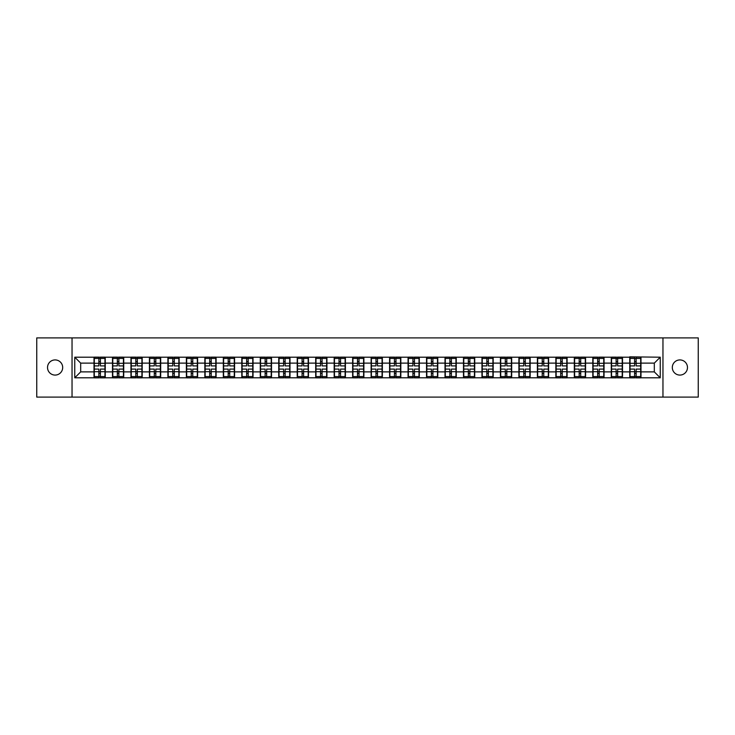 <?xml version="1.0" encoding="UTF-8"?>
<svg xmlns="http://www.w3.org/2000/svg" width="735" height="735" viewBox="0 0 735 735"><rect width="100%" height="100%" fill="white"/><g stroke="black" fill="none" stroke-linecap="round" stroke-linejoin="round"><path stroke-width="1.1" d="M679.893 375.08A7.58 7.58 0 0 1 672.314 367.5A7.58 7.58 0 0 1 679.893 359.92A7.58 7.58 0 0 1 687.473 367.5A7.58 7.58 0 0 1 679.893 375.08M55.107 375.08A7.58 7.58 0 0 1 47.527 367.5A7.58 7.58 0 0 1 55.107 359.92A7.58 7.58 0 0 1 62.686 367.5A7.58 7.58 0 0 1 55.107 375.08M662.961 397.102L698.25 397.102L698.25 337.898L662.961 337.898L662.961 397.102L72.039 397.102L72.039 337.898L36.75 337.898L36.75 397.102L72.039 397.102M662.961 337.898L72.039 337.898M654.315 371.882L654.315 363.118L640.993 363.118L640.993 371.882L654.315 371.882L660.241 377.799L660.241 357.201L629.748 356.842L629.748 363.118L622.517 363.118L622.517 371.882L629.748 371.882L629.748 363.118M660.241 377.799L74.759 377.799L74.759 357.201L94.006 357.201L94.006 363.118L80.685 363.118L80.685 371.882L94.006 371.882L94.006 363.118M629.748 357.201L94.006 357.201M629.748 371.882L629.748 377.799M622.517 371.882L622.517 377.799M622.517 357.201L622.517 363.118M604.051 371.882L611.272 371.882L611.272 363.118L604.051 363.118L604.051 377.799M611.272 371.882L611.272 377.799M611.272 357.201L611.272 363.118M604.051 357.201L604.051 363.118M585.574 371.882L592.796 371.882L592.796 363.118L585.574 363.118L585.574 377.799M592.796 371.882L592.796 377.799M592.796 357.201L592.796 363.118M585.574 357.201L585.574 363.118M567.098 371.882L574.32 371.882L574.32 363.118L567.098 363.118L567.098 377.799M574.32 371.882L574.32 377.799M574.32 357.201L574.32 363.118M567.098 357.201L567.098 363.118M548.622 371.882L555.853 371.882L555.853 363.118L548.622 363.118L548.622 377.799M555.853 371.882L555.853 377.799M555.853 357.201L555.853 363.118M548.622 357.201L548.622 363.118M530.155 371.882L537.377 371.882L537.377 363.118L530.155 363.118L530.155 377.799M537.377 371.882L537.377 377.799M537.377 357.201L537.377 363.118M530.155 357.201L530.155 363.118M511.679 371.882L518.901 371.882L518.901 363.118L511.679 363.118L511.679 377.799M518.901 371.882L518.901 377.799M518.901 357.201L518.901 363.118M511.679 357.201L511.679 363.118M493.203 371.882L500.425 371.882L500.425 363.118L493.203 363.118L493.203 377.799M500.425 371.882L500.425 377.799M500.425 357.201L500.425 363.118M493.203 357.201L493.203 363.118M474.727 371.882L481.958 371.882L481.958 363.118L474.727 363.118L474.727 377.799M481.958 371.882L481.958 377.799M481.958 357.201L481.958 363.118M474.727 357.201L474.727 363.118M456.26 371.882L463.482 371.882L463.482 363.118L456.26 363.118L456.26 377.799M463.482 371.882L463.482 377.799M463.482 357.201L463.482 363.118M456.26 357.201L456.26 363.118M437.784 371.882L445.006 371.882L445.006 363.118L437.784 363.118L437.784 377.799M445.006 371.882L445.006 377.799M445.006 357.201L445.006 363.118M437.784 357.201L437.784 363.118M419.308 371.882L426.53 371.882L426.53 363.118L419.308 363.118L419.308 377.799M426.53 371.882L426.53 377.799M426.53 357.201L426.53 363.118M419.308 357.201L419.308 363.118M400.832 371.882L408.063 371.882L408.063 363.118L400.832 363.118L400.832 377.799M408.063 371.882L408.063 377.799M408.063 357.201L408.063 363.118M400.832 357.201L400.832 363.118M382.365 371.882L389.587 371.882L389.587 363.118L382.365 363.118L382.365 377.799M389.587 371.882L389.587 377.799M389.587 357.201L389.587 363.118M382.365 357.201L382.365 363.118M363.889 371.882L371.111 371.882L371.111 363.118L363.889 363.118L363.889 377.799M371.111 371.882L371.111 377.799M371.111 357.201L371.111 363.118M363.889 357.201L363.889 363.118M345.413 371.882L352.635 371.882L352.635 363.118L345.413 363.118L345.413 377.799M352.635 371.882L352.635 377.799M352.635 357.201L352.635 363.118M345.413 357.201L345.413 363.118M326.937 371.882L334.168 371.882L334.168 363.118L326.937 363.118L326.937 377.799M334.168 371.882L334.168 377.799M334.168 357.201L334.168 363.118M326.937 357.201L326.937 363.118M308.47 371.882L315.692 371.882L315.692 363.118L308.47 363.118L308.47 377.799M315.692 371.882L315.692 377.799M315.692 357.201L315.692 363.118M308.47 357.201L308.47 363.118M289.994 371.882L297.216 371.882L297.216 363.118L289.994 363.118L289.994 377.799M297.216 371.882L297.216 377.799M297.216 357.201L297.216 363.118M289.994 357.201L289.994 363.118M271.518 371.882L278.74 371.882L278.74 363.118L271.518 363.118L271.518 377.799M278.74 371.882L278.74 377.799M278.74 357.201L278.74 363.118M271.518 357.201L271.518 363.118M253.042 371.882L260.273 371.882L260.273 363.118L253.042 363.118L253.042 377.799M260.273 371.882L260.273 377.799M260.273 357.201L260.273 363.118M253.042 357.201L253.042 363.118M234.575 371.882L241.797 371.882L241.797 363.118L234.575 363.118L234.575 377.799M241.797 371.882L241.797 377.799M241.797 357.201L241.797 363.118M234.575 357.201L234.575 363.118M216.099 371.882L223.321 371.882L223.321 363.118L216.099 363.118L216.099 377.799M223.321 371.882L223.321 377.799M223.321 357.201L223.321 363.118M216.099 357.201L216.099 363.118M197.623 371.882L204.845 371.882L204.845 363.118L197.623 363.118L197.623 377.799M204.845 371.882L204.845 377.799M204.845 357.201L204.845 363.118M197.623 357.201L197.623 363.118M179.147 371.882L186.378 371.882L186.378 363.118L179.147 363.118L179.147 377.799M186.378 371.882L186.378 377.799M186.378 357.201L186.378 363.118M179.147 357.201L179.147 363.118M160.68 371.882L167.902 371.882L167.902 363.118L160.68 363.118L160.68 377.799M167.902 371.882L167.902 377.799M167.902 357.201L167.902 363.118M160.68 357.201L160.68 363.118M142.204 371.882L149.425 371.882L149.425 363.118L142.204 363.118L142.204 377.799M149.425 371.882L149.425 377.799M149.425 357.201L149.425 363.118M142.204 357.201L142.204 363.118M123.728 371.882L130.949 371.882L130.949 363.118L123.728 363.118L123.728 377.799M130.949 371.882L130.949 377.799M130.949 357.201L130.949 363.118M123.728 357.201L123.728 363.118M105.252 371.882L112.483 371.882L112.483 363.118L105.252 363.118L105.252 377.799M112.483 371.882L112.483 377.799M112.483 357.201L112.483 363.118M105.252 357.201L105.252 363.118M94.006 371.882L94.006 377.799M80.685 371.882L74.759 377.799M74.759 357.201L80.685 363.118M640.993 371.882L640.993 377.799M640.993 357.201L640.993 363.118M660.241 357.201L654.315 363.118M94.3 363.301L98.857 363.301L98.857 357.137L94.3 357.137L94.3 369.099L98.857 369.099L98.857 371.699L100.401 371.69L100.401 369.099L104.958 369.099L104.958 357.137L100.401 357.137L100.401 358.441L104.958 358.441M98.857 361.583L100.401 361.583M100.401 358.616L98.857 358.616M94.3 365.901L98.857 365.901L98.857 363.301L100.401 363.31L100.401 365.901L104.958 365.901M94.3 358.441L98.857 358.441M98.857 376.384L100.401 376.384M98.857 373.417L100.401 373.417M94.3 377.863L98.857 377.863L98.857 376.559L94.3 376.559L94.3 377.863M94.3 369.099L94.3 371.699L98.857 371.699L98.857 376.559M94.3 371.699L94.3 376.559M104.958 369.099L104.958 377.863L100.401 377.863L100.401 376.559L104.958 376.559M104.958 371.699L100.401 371.699L100.401 376.559M104.958 363.301L100.401 363.301L100.401 358.441M112.777 363.301L117.334 363.301L117.334 357.137L112.777 357.137L112.777 369.099L117.334 369.099L117.334 371.699L118.877 371.69L118.877 369.099L123.434 369.099L123.434 357.137L118.877 357.137L118.877 358.441L123.434 358.441M117.334 361.583L118.877 361.583M118.877 358.616L117.334 358.616M112.777 365.901L117.334 365.901L117.334 363.301L118.877 363.31L118.877 365.901L123.434 365.901M112.777 358.441L117.334 358.441M117.334 376.384L118.877 376.384M117.334 373.417L118.877 373.417M112.777 377.863L117.334 377.863L117.334 376.559L112.777 376.559L112.777 377.863M112.777 369.099L112.777 371.699L117.334 371.699L117.334 376.559M112.777 371.699L112.777 376.559M123.434 369.099L123.434 377.863L118.877 377.863L118.877 376.559L123.434 376.559M123.434 371.699L118.877 371.699L118.877 376.559M123.434 363.301L118.877 363.301L118.877 358.441M131.253 363.301L135.81 363.301L135.81 357.137L131.253 357.137L131.253 369.099L135.81 369.099L135.81 371.699L137.353 371.69L137.353 369.099L141.91 369.099L141.91 357.137L137.353 357.137L137.353 358.441L141.91 358.441M135.81 361.583L137.353 361.583M137.353 358.616L135.81 358.616M131.253 365.901L135.81 365.901L135.81 363.301L137.353 363.31L137.353 365.901L141.91 365.901M131.253 358.441L135.81 358.441M135.81 376.384L137.353 376.384M135.81 373.417L137.353 373.417M131.253 377.863L135.81 377.863L135.81 376.559L131.253 376.559L131.253 377.863M131.253 369.099L131.253 371.699L135.81 371.699L135.81 376.559M131.253 371.699L131.253 376.559M141.91 369.099L141.91 377.863L137.353 377.863L137.353 376.559L141.91 376.559M141.91 371.699L137.353 371.699L137.353 376.559M141.91 363.301L137.353 363.301L137.353 358.441M149.72 363.301L154.286 363.301L154.286 357.137L149.72 357.137L149.72 369.099L154.286 369.099L154.286 371.699L155.82 371.69L155.82 369.099L160.377 369.099L160.377 357.137L155.82 357.137L155.82 358.441L160.377 358.441M154.286 361.583L155.82 361.583M155.82 358.616L154.286 358.616M149.72 365.901L154.286 365.901L154.286 363.301L155.82 363.31L155.82 365.901L160.377 365.901M149.72 358.441L154.286 358.441M154.286 376.384L155.82 376.384M154.286 373.417L155.82 373.417M149.72 377.863L154.286 377.863L154.286 376.559L149.72 376.559L149.72 377.863M149.72 369.099L149.72 371.699L154.286 371.699L154.286 376.559M149.72 371.699L149.72 376.559M160.377 369.099L160.377 377.863L155.82 377.863L155.82 376.559L160.377 376.559M160.377 371.699L155.82 371.699L155.82 376.559M160.377 363.301L155.82 363.301L155.82 358.441M168.196 363.301L172.753 363.301L172.753 357.137L168.196 357.137L168.196 369.099L172.753 369.099L172.753 371.699L174.296 371.69L174.296 369.099L178.853 369.099L178.853 357.137L174.296 357.137L174.296 358.441L178.853 358.441M172.753 361.583L174.296 361.583M174.296 358.616L172.753 358.616M168.196 365.901L172.753 365.901L172.753 363.301L174.296 363.31L174.296 365.901L178.853 365.901M168.196 358.441L172.753 358.441M172.753 376.384L174.296 376.384M172.753 373.417L174.296 373.417M168.196 377.863L172.753 377.863L172.753 376.559L168.196 376.559L168.196 377.863M168.196 369.099L168.196 371.699L172.753 371.699L172.753 376.559M168.196 371.699L168.196 376.559M178.853 369.099L178.853 377.863L174.296 377.863L174.296 376.559L178.853 376.559M178.853 371.699L174.296 371.699L174.296 376.559M178.853 363.301L174.296 363.301L174.296 358.441M186.672 363.301L191.229 363.301L191.229 357.137L186.672 357.137L186.672 369.099L191.229 369.099L191.229 371.699L192.772 371.69L192.772 369.099L197.329 369.099L197.329 357.137L192.772 357.137L192.772 358.441L197.329 358.441M191.229 361.583L192.772 361.583M192.772 358.616L191.229 358.616M186.672 365.901L191.229 365.901L191.229 363.301L192.772 363.31L192.772 365.901L197.329 365.901M186.672 358.441L191.229 358.441M191.229 376.384L192.772 376.384M191.229 373.417L192.772 373.417M186.672 377.863L191.229 377.863L191.229 376.559L186.672 376.559L186.672 377.863M186.672 369.099L186.672 371.699L191.229 371.699L191.229 376.559M186.672 371.699L186.672 376.559M197.329 369.099L197.329 377.863L192.772 377.863L192.772 376.559L197.329 376.559M197.329 371.699L192.772 371.699L192.772 376.559M197.329 363.301L192.772 363.301L192.772 358.441M205.148 363.301L209.705 363.301L209.705 357.137L205.148 357.137L205.148 369.099L209.705 369.099L209.705 371.699L211.239 371.69L211.239 369.099L215.805 369.099L215.805 357.137L211.239 357.137L211.239 358.441L215.805 358.441M209.705 361.583L211.239 361.583M211.239 358.616L209.705 358.616M205.148 365.901L209.705 365.901L209.705 363.301L211.239 363.31L211.239 365.901L215.805 365.901M205.148 358.441L209.705 358.441M209.705 376.384L211.239 376.384M209.705 373.417L211.239 373.417M205.148 377.863L209.705 377.863L209.705 376.559L205.148 376.559L205.148 377.863M205.148 369.099L205.148 371.699L209.705 371.699L209.705 376.559M205.148 371.699L205.148 376.559M215.805 369.099L215.805 377.863L211.239 377.863L211.239 376.559L215.805 376.559M215.805 371.699L211.239 371.699L211.239 376.559M215.805 363.301L211.239 363.301L211.239 358.441M223.615 363.301L228.181 363.301L228.181 357.137L223.615 357.137L223.615 369.099L228.181 369.099L228.181 371.699L229.715 371.69L229.715 369.099L234.272 369.099L234.272 357.137L229.715 357.137L229.715 358.441L234.272 358.441M228.181 361.583L229.715 361.583M229.715 358.616L228.181 358.616M223.615 365.901L228.181 365.901L228.181 363.301L229.715 363.31L229.715 365.901L234.272 365.901M223.615 358.441L228.181 358.441M228.181 376.384L229.715 376.384M228.181 373.417L229.715 373.417M223.615 377.863L228.181 377.863L228.181 376.559L223.615 376.559L223.615 377.863M223.615 369.099L223.615 371.699L228.181 371.699L228.181 376.559M223.615 371.699L223.615 376.559M234.272 369.099L234.272 377.863L229.715 377.863L229.715 376.559L234.272 376.559M234.272 371.699L229.715 371.699L229.715 376.559M234.272 363.301L229.715 363.301L229.715 358.441M242.091 363.301L246.648 363.301L246.648 357.137L242.091 357.137L242.091 369.099L246.648 369.099L246.648 371.699L248.191 371.69L248.191 369.099L252.748 369.099L252.748 357.137L248.191 357.137L248.191 358.441L252.748 358.441M246.648 361.583L248.191 361.583M248.191 358.616L246.648 358.616M242.091 365.901L246.648 365.901L246.648 363.301L248.191 363.31L248.191 365.901L252.748 365.901M242.091 358.441L246.648 358.441M246.648 376.384L248.191 376.384M246.648 373.417L248.191 373.417M242.091 377.863L246.648 377.863L246.648 376.559L242.091 376.559L242.091 377.863M242.091 369.099L242.091 371.699L246.648 371.699L246.648 376.559M242.091 371.699L242.091 376.559M252.748 369.099L252.748 377.863L248.191 377.863L248.191 376.559L252.748 376.559M252.748 371.699L248.191 371.699L248.191 376.559M252.748 363.301L248.191 363.301L248.191 358.441M260.567 363.301L265.124 363.301L265.124 357.137L260.567 357.137L260.567 369.099L265.124 369.099L265.124 371.699L266.667 371.69L266.667 369.099L271.224 369.099L271.224 357.137L266.667 357.137L266.667 358.441L271.224 358.441M265.124 361.583L266.667 361.583M266.667 358.616L265.124 358.616M260.567 365.901L265.124 365.901L265.124 363.301L266.667 363.31L266.667 365.901L271.224 365.901M260.567 358.441L265.124 358.441M265.124 376.384L266.667 376.384M265.124 373.417L266.667 373.417M260.567 377.863L265.124 377.863L265.124 376.559L260.567 376.559L260.567 377.863M260.567 369.099L260.567 371.699L265.124 371.699L265.124 376.559M260.567 371.699L260.567 376.559M271.224 369.099L271.224 377.863L266.667 377.863L266.667 376.559L271.224 376.559M271.224 371.699L266.667 371.699L266.667 376.559M271.224 363.301L266.667 363.301L266.667 358.441M279.043 363.301L283.6 363.301L283.6 357.137L279.043 357.137L279.043 369.099L283.6 369.099L283.6 371.699L285.134 371.69L285.134 369.099L289.7 369.099L289.7 357.137L285.134 357.137L285.134 358.441L289.7 358.441M283.6 361.583L285.134 361.583M285.134 358.616L283.6 358.616M279.043 365.901L283.6 365.901L283.6 363.301L285.134 363.31L285.134 365.901L289.7 365.901M279.043 358.441L283.6 358.441M283.6 376.384L285.134 376.384M283.6 373.417L285.134 373.417M279.043 377.863L283.6 377.863L283.6 376.559L279.043 376.559L279.043 377.863M279.043 369.099L279.043 371.699L283.6 371.699L283.6 376.559M279.043 371.699L279.043 376.559M289.7 369.099L289.7 377.863L285.134 377.863L285.134 376.559L289.7 376.559M289.7 371.699L285.134 371.699L285.134 376.559M289.7 363.301L285.134 363.301L285.134 358.441M297.51 363.301L302.076 363.301L302.076 357.137L297.51 357.137L297.51 369.099L302.076 369.099L302.076 371.699L303.61 371.69L303.61 369.099L308.167 369.099L308.167 357.137L303.61 357.137L303.61 358.441L308.167 358.441M302.076 361.583L303.61 361.583M303.61 358.616L302.076 358.616M297.51 365.901L302.076 365.901L302.076 363.301L303.61 363.31L303.61 365.901L308.167 365.901M297.51 358.441L302.076 358.441M302.076 376.384L303.61 376.384M302.076 373.417L303.61 373.417M297.51 377.863L302.076 377.863L302.076 376.559L297.51 376.559L297.51 377.863M297.51 369.099L297.51 371.699L302.076 371.699L302.076 376.559M297.51 371.699L297.51 376.559M308.167 369.099L308.167 377.863L303.61 377.863L303.61 376.559L308.167 376.559M308.167 371.699L303.61 371.699L303.61 376.559M308.167 363.301L303.61 363.301L303.61 358.441M315.986 363.301L320.543 363.301L320.543 357.137L315.986 357.137L315.986 369.099L320.543 369.099L320.543 371.699L322.086 371.69L322.086 369.099L326.643 369.099L326.643 357.137L322.086 357.137L322.086 358.441L326.643 358.441M320.543 361.583L322.086 361.583M322.086 358.616L320.543 358.616M315.986 365.901L320.543 365.901L320.543 363.301L322.086 363.31L322.086 365.901L326.643 365.901M315.986 358.441L320.543 358.441M320.543 376.384L322.086 376.384M320.543 373.417L322.086 373.417M315.986 377.863L320.543 377.863L320.543 376.559L315.986 376.559L315.986 377.863M315.986 369.099L315.986 371.699L320.543 371.699L320.543 376.559M315.986 371.699L315.986 376.559M326.643 369.099L326.643 377.863L322.086 377.863L322.086 376.559L326.643 376.559M326.643 371.699L322.086 371.699L322.086 376.559M326.643 363.301L322.086 363.301L322.086 358.441M334.462 363.301L339.019 363.301L339.019 357.137L334.462 357.137L334.462 369.099L339.019 369.099L339.019 371.699L340.562 371.69L340.562 369.099L345.119 369.099L345.119 357.137L340.562 357.137L340.562 358.441L345.119 358.441M339.019 361.583L340.562 361.583M340.562 358.616L339.019 358.616M334.462 365.901L339.019 365.901L339.019 363.301L340.562 363.31L340.562 365.901L345.119 365.901M334.462 358.441L339.019 358.441M339.019 376.384L340.562 376.384M339.019 373.417L340.562 373.417M334.462 377.863L339.019 377.863L339.019 376.559L334.462 376.559L334.462 377.863M334.462 369.099L334.462 371.699L339.019 371.699L339.019 376.559M334.462 371.699L334.462 376.559M345.119 369.099L345.119 377.863L340.562 377.863L340.562 376.559L345.119 376.559M345.119 371.699L340.562 371.699L340.562 376.559M345.119 363.301L340.562 363.301L340.562 358.441M352.938 363.301L357.495 363.301L357.495 357.137L352.938 357.137L352.938 369.099L357.495 369.099L357.495 371.699L359.029 371.69L359.029 369.099L363.595 369.099L363.595 357.137L359.029 357.137L359.029 358.441L363.595 358.441M357.495 361.583L359.029 361.583M359.029 358.616L357.495 358.616M352.938 365.901L357.495 365.901L357.495 363.301L359.029 363.31L359.029 365.901L363.595 365.901M352.938 358.441L357.495 358.441M357.495 376.384L359.029 376.384M357.495 373.417L359.029 373.417M352.938 377.863L357.495 377.863L357.495 376.559L352.938 376.559L352.938 377.863M352.938 369.099L352.938 371.699L357.495 371.699L357.495 376.559M352.938 371.699L352.938 376.559M363.595 369.099L363.595 377.863L359.029 377.863L359.029 376.559L363.595 376.559M363.595 371.699L359.029 371.699L359.029 376.559M363.595 363.301L359.029 363.301L359.029 358.441M371.405 363.301L375.971 363.301L375.971 357.137L371.405 357.137L371.405 369.099L375.971 369.099L375.971 371.699L377.505 371.69L377.505 369.099L382.062 369.099L382.062 357.137L377.505 357.137L377.505 358.441L382.062 358.441M375.971 361.583L377.505 361.583M377.505 358.616L375.971 358.616M371.405 365.901L375.971 365.901L375.971 363.301L377.505 363.31L377.505 365.901L382.062 365.901M371.405 358.441L375.971 358.441M375.971 376.384L377.505 376.384M375.971 373.417L377.505 373.417M371.405 377.863L375.971 377.863L375.971 376.559L371.405 376.559L371.405 377.863M371.405 369.099L371.405 371.699L375.971 371.699L375.971 376.559M371.405 371.699L371.405 376.559M382.062 369.099L382.062 377.863L377.505 377.863L377.505 376.559L382.062 376.559M382.062 371.699L377.505 371.699L377.505 376.559M382.062 363.301L377.505 363.301L377.505 358.441M389.881 363.301L394.438 363.301L394.438 357.137L389.881 357.137L389.881 369.099L394.438 369.099L394.438 371.699L395.981 371.69L395.981 369.099L400.538 369.099L400.538 357.137L395.981 357.137L395.981 358.441L400.538 358.441M394.438 361.583L395.981 361.583M395.981 358.616L394.438 358.616M389.881 365.901L394.438 365.901L394.438 363.301L395.981 363.31L395.981 365.901L400.538 365.901M389.881 358.441L394.438 358.441M394.438 376.384L395.981 376.384M394.438 373.417L395.981 373.417M389.881 377.863L394.438 377.863L394.438 376.559L389.881 376.559L389.881 377.863M389.881 369.099L389.881 371.699L394.438 371.699L394.438 376.559M389.881 371.699L389.881 376.559M400.538 369.099L400.538 377.863L395.981 377.863L395.981 376.559L400.538 376.559M400.538 371.699L395.981 371.699L395.981 376.559M400.538 363.301L395.981 363.301L395.981 358.441M408.357 363.301L412.914 363.301L412.914 357.137L408.357 357.137L408.357 369.099L412.914 369.099L412.914 371.699L414.457 371.69L414.457 369.099L419.014 369.099L419.014 357.137L414.457 357.137L414.457 358.441L419.014 358.441M412.914 361.583L414.457 361.583M414.457 358.616L412.914 358.616M408.357 365.901L412.914 365.901L412.914 363.301L414.457 363.31L414.457 365.901L419.014 365.901M408.357 358.441L412.914 358.441M412.914 376.384L414.457 376.384M412.914 373.417L414.457 373.417M408.357 377.863L412.914 377.863L412.914 376.559L408.357 376.559L408.357 377.863M408.357 369.099L408.357 371.699L412.914 371.699L412.914 376.559M408.357 371.699L408.357 376.559M419.014 369.099L419.014 377.863L414.457 377.863L414.457 376.559L419.014 376.559M419.014 371.699L414.457 371.699L414.457 376.559M419.014 363.301L414.457 363.301L414.457 358.441M426.833 363.301L431.39 363.301L431.39 357.137L426.833 357.137L426.833 369.099L431.39 369.099L431.39 371.699L432.924 371.69L432.924 369.099L437.49 369.099L437.49 357.137L432.924 357.137L432.924 358.441L437.49 358.441M431.39 361.583L432.924 361.583M432.924 358.616L431.39 358.616M426.833 365.901L431.39 365.901L431.39 363.301L432.924 363.31L432.924 365.901L437.49 365.901M426.833 358.441L431.39 358.441M431.39 376.384L432.924 376.384M431.39 373.417L432.924 373.417M426.833 377.863L431.39 377.863L431.39 376.559L426.833 376.559L426.833 377.863M426.833 369.099L426.833 371.699L431.39 371.699L431.39 376.559M426.833 371.699L426.833 376.559M437.49 369.099L437.49 377.863L432.924 377.863L432.924 376.559L437.49 376.559M437.49 371.699L432.924 371.699L432.924 376.559M437.49 363.301L432.924 363.301L432.924 358.441M445.3 363.301L449.866 363.301L449.866 357.137L445.3 357.137L445.3 369.099L449.866 369.099L449.866 371.699L451.4 371.69L451.4 369.099L455.957 369.099L455.957 357.137L451.4 357.137L451.4 358.441L455.957 358.441M449.866 361.583L451.4 361.583M451.4 358.616L449.866 358.616M445.3 365.901L449.866 365.901L449.866 363.301L451.4 363.31L451.4 365.901L455.957 365.901M445.3 358.441L449.866 358.441M449.866 376.384L451.4 376.384M449.866 373.417L451.4 373.417M445.3 377.863L449.866 377.863L449.866 376.559L445.3 376.559L445.3 377.863M445.3 369.099L445.3 371.699L449.866 371.699L449.866 376.559M445.3 371.699L445.3 376.559M455.957 369.099L455.957 377.863L451.4 377.863L451.4 376.559L455.957 376.559M455.957 371.699L451.4 371.699L451.4 376.559M455.957 363.301L451.4 363.301L451.4 358.441M463.776 363.301L468.333 363.301L468.333 357.137L463.776 357.137L463.776 369.099L468.333 369.099L468.333 371.699L469.876 371.69L469.876 369.099L474.433 369.099L474.433 357.137L469.876 357.137L469.876 358.441L474.433 358.441M468.333 361.583L469.876 361.583M469.876 358.616L468.333 358.616M463.776 365.901L468.333 365.901L468.333 363.301L469.876 363.31L469.876 365.901L474.433 365.901M463.776 358.441L468.333 358.441M468.333 376.384L469.876 376.384M468.333 373.417L469.876 373.417M463.776 377.863L468.333 377.863L468.333 376.559L463.776 376.559L463.776 377.863M463.776 369.099L463.776 371.699L468.333 371.699L468.333 376.559M463.776 371.699L463.776 376.559M474.433 369.099L474.433 377.863L469.876 377.863L469.876 376.559L474.433 376.559M474.433 371.699L469.876 371.699L469.876 376.559M474.433 363.301L469.876 363.301L469.876 358.441M482.252 363.301L486.809 363.301L486.809 357.137L482.252 357.137L482.252 369.099L486.809 369.099L486.809 371.699L488.352 371.69L488.352 369.099L492.909 369.099L492.909 357.137L488.352 357.137L488.352 358.441L492.909 358.441M486.809 361.583L488.352 361.583M488.352 358.616L486.809 358.616M482.252 365.901L486.809 365.901L486.809 363.301L488.352 363.31L488.352 365.901L492.909 365.901M482.252 358.441L486.809 358.441M486.809 376.384L488.352 376.384M486.809 373.417L488.352 373.417M482.252 377.863L486.809 377.863L486.809 376.559L482.252 376.559L482.252 377.863M482.252 369.099L482.252 371.699L486.809 371.699L486.809 376.559M482.252 371.699L482.252 376.559M492.909 369.099L492.909 377.863L488.352 377.863L488.352 376.559L492.909 376.559M492.909 371.699L488.352 371.699L488.352 376.559M492.909 363.301L488.352 363.301L488.352 358.441M500.728 363.301L505.285 363.301L505.285 357.137L500.728 357.137L500.728 369.099L505.285 369.099L505.285 371.699L506.819 371.69L506.819 369.099L511.385 369.099L511.385 357.137L506.819 357.137L506.819 358.441L511.385 358.441M505.285 361.583L506.819 361.583M506.819 358.616L505.285 358.616M500.728 365.901L505.285 365.901L505.285 363.301L506.819 363.31L506.819 365.901L511.385 365.901M500.728 358.441L505.285 358.441M505.285 376.384L506.819 376.384M505.285 373.417L506.819 373.417M500.728 377.863L505.285 377.863L505.285 376.559L500.728 376.559L500.728 377.863M500.728 369.099L500.728 371.699L505.285 371.699L505.285 376.559M500.728 371.699L500.728 376.559M511.385 369.099L511.385 377.863L506.819 377.863L506.819 376.559L511.385 376.559M511.385 371.699L506.819 371.699L506.819 376.559M511.385 363.301L506.819 363.301L506.819 358.441M519.195 363.301L523.761 363.301L523.761 357.137L519.195 357.137L519.195 369.099L523.761 369.099L523.761 371.699L525.295 371.69L525.295 369.099L529.852 369.099L529.852 357.137L525.295 357.137L525.295 358.441L529.852 358.441M523.761 361.583L525.295 361.583M525.295 358.616L523.761 358.616M519.195 365.901L523.761 365.901L523.761 363.301L525.295 363.31L525.295 365.901L529.852 365.901M519.195 358.441L523.761 358.441M523.761 376.384L525.295 376.384M523.761 373.417L525.295 373.417M519.195 377.863L523.761 377.863L523.761 376.559L519.195 376.559L519.195 377.863M519.195 369.099L519.195 371.699L523.761 371.699L523.761 376.559M519.195 371.699L519.195 376.559M529.852 369.099L529.852 377.863L525.295 377.863L525.295 376.559L529.852 376.559M529.852 371.699L525.295 371.699L525.295 376.559M529.852 363.301L525.295 363.301L525.295 358.441M537.671 363.301L542.228 363.301L542.228 357.137L537.671 357.137L537.671 369.099L542.228 369.099L542.228 371.699L543.771 371.69L543.771 369.099L548.328 369.099L548.328 357.137L543.771 357.137L543.771 358.441L548.328 358.441M542.228 361.583L543.771 361.583M543.771 358.616L542.228 358.616M537.671 365.901L542.228 365.901L542.228 363.301L543.771 363.31L543.771 365.901L548.328 365.901M537.671 358.441L542.228 358.441M542.228 376.384L543.771 376.384M542.228 373.417L543.771 373.417M537.671 377.863L542.228 377.863L542.228 376.559L537.671 376.559L537.671 377.863M537.671 369.099L537.671 371.699L542.228 371.699L542.228 376.559M537.671 371.699L537.671 376.559M548.328 369.099L548.328 377.863L543.771 377.863L543.771 376.559L548.328 376.559M548.328 371.699L543.771 371.699L543.771 376.559M548.328 363.301L543.771 363.301L543.771 358.441M556.147 363.301L560.704 363.301L560.704 357.137L556.147 357.137L556.147 369.099L560.704 369.099L560.704 371.699L562.247 371.69L562.247 369.099L566.804 369.099L566.804 357.137L562.247 357.137L562.247 358.441L566.804 358.441M560.704 361.583L562.247 361.583M562.247 358.616L560.704 358.616M556.147 365.901L560.704 365.901L560.704 363.301L562.247 363.31L562.247 365.901L566.804 365.901M556.147 358.441L560.704 358.441M560.704 376.384L562.247 376.384M560.704 373.417L562.247 373.417M556.147 377.863L560.704 377.863L560.704 376.559L556.147 376.559L556.147 377.863M556.147 369.099L556.147 371.699L560.704 371.699L560.704 376.559M556.147 371.699L556.147 376.559M566.804 369.099L566.804 377.863L562.247 377.863L562.247 376.559L566.804 376.559M566.804 371.699L562.247 371.699L562.247 376.559M566.804 363.301L562.247 363.301L562.247 358.441M574.623 363.301L579.18 363.301L579.18 357.137L574.623 357.137L574.623 369.099L579.18 369.099L579.18 371.699L580.714 371.69L580.714 369.099L585.28 369.099L585.28 357.137L580.714 357.137L580.714 358.441L585.28 358.441M579.18 361.583L580.714 361.583M580.714 358.616L579.18 358.616M574.623 365.901L579.18 365.901L579.18 363.301L580.714 363.31L580.714 365.901L585.28 365.901M574.623 358.441L579.18 358.441M579.18 376.384L580.714 376.384M579.18 373.417L580.714 373.417M574.623 377.863L579.18 377.863L579.18 376.559L574.623 376.559L574.623 377.863M574.623 369.099L574.623 371.699L579.18 371.699L579.18 376.559M574.623 371.699L574.623 376.559M585.28 369.099L585.28 377.863L580.714 377.863L580.714 376.559L585.28 376.559M585.28 371.699L580.714 371.699L580.714 376.559M585.28 363.301L580.714 363.301L580.714 358.441M593.09 363.301L597.647 363.301L597.647 357.137L593.09 357.137L593.09 369.099L597.647 369.099L597.647 371.699L599.19 371.69L599.19 369.099L603.747 369.099L603.747 357.137L599.19 357.137L599.19 358.441L603.747 358.441M597.647 361.583L599.19 361.583M599.19 358.616L597.647 358.616M593.09 365.901L597.647 365.901L597.647 363.301L599.19 363.31L599.19 365.901L603.747 365.901M593.09 358.441L597.647 358.441M597.647 376.384L599.19 376.384M597.647 373.417L599.19 373.417M593.09 377.863L597.647 377.863L597.647 376.559L593.09 376.559L593.09 377.863M593.09 369.099L593.09 371.699L597.647 371.699L597.647 376.559M593.09 371.699L593.09 376.559M603.747 369.099L603.747 377.863L599.19 377.863L599.19 376.559L603.747 376.559M603.747 371.699L599.19 371.699L599.19 376.559M603.747 363.301L599.19 363.301L599.19 358.441M611.566 363.301L616.123 363.301L616.123 357.137L611.566 357.137L611.566 369.099L616.123 369.099L616.123 371.699L617.666 371.69L617.666 369.099L622.223 369.099L622.223 357.137L617.666 357.137L617.666 358.441L622.223 358.441M616.123 361.583L617.666 361.583M617.666 358.616L616.123 358.616M611.566 365.901L616.123 365.901L616.123 363.301L617.666 363.31L617.666 365.901L622.223 365.901M611.566 358.441L616.123 358.441M616.123 376.384L617.666 376.384M616.123 373.417L617.666 373.417M611.566 377.863L616.123 377.863L616.123 376.559L611.566 376.559L611.566 377.863M611.566 369.099L611.566 371.699L616.123 371.699L616.123 376.559M611.566 371.699L611.566 376.559M622.223 369.099L622.223 377.863L617.666 377.863L617.666 376.559L622.223 376.559M622.223 371.699L617.666 371.699L617.666 376.559M622.223 363.301L617.666 363.301L617.666 358.441M630.042 363.301L634.599 363.301L634.599 357.137L630.042 357.137L630.042 369.099L634.599 369.099L634.599 371.699L636.142 371.69L636.142 369.099L640.699 369.099L640.699 357.137L636.142 357.137L636.142 358.441L640.699 358.441M634.599 361.583L636.142 361.583M636.142 358.616L634.599 358.616M630.042 365.901L634.599 365.901L634.599 363.301L636.142 363.31L636.142 365.901L640.699 365.901M630.042 358.441L634.599 358.441M634.599 376.384L636.142 376.384M634.599 373.417L636.142 373.417M630.042 377.863L634.599 377.863L634.599 376.559L630.042 376.559L630.042 377.863M630.042 369.099L630.042 371.699L634.599 371.699L634.599 376.559M630.042 371.699L630.042 376.559M640.699 369.099L640.699 377.863L636.142 377.863L636.142 376.559L640.699 376.559M640.699 371.699L636.142 371.699L636.142 376.559M640.699 363.301L636.142 363.301L636.142 358.441"/></g></svg>
